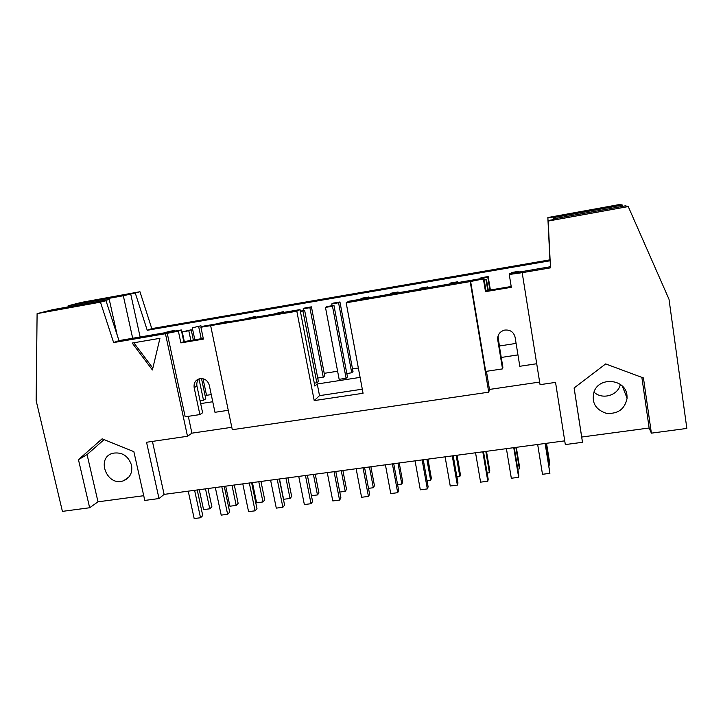 <?xml version="1.0" encoding="UTF-8"?>
<svg xmlns="http://www.w3.org/2000/svg" width="723" height="723" viewBox="0 0 723 723"><rect width="100%" height="100%" fill="white"/><g stroke="black" fill="none" stroke-linecap="round" stroke-linejoin="round"><path stroke-width="1.08" d="M506.407 448.649L511.324 478.246L518.653 477.316L518.825 475.282L514.252 447.6M517.804 469.11L519.385 468.902L519.557 466.986L516.312 447.329M488.17 276.548L487.772 277.189L480.497 278.436L480.94 277.786L488.17 276.548L490.384 289.995M497.984 336.105L499.9 349.245M518.653 477.316L513.755 447.673M484.175 279.711L486.462 279.322L484.274 280.298M487.772 290.438L486.046 280M497.984 339.087L497.704 337.415M489.896 290.077L487.772 277.189M486.462 279.322L488.287 290.348M519.385 468.902L515.842 447.392M475.553 452.77L480.587 482.151L487.808 481.238L488.197 479.186L483.524 451.712M487.157 473.059L489.426 472.77L489.787 470.836L486.48 451.315M457.74 281.762L457.135 282.44L449.959 283.669L450.61 282.991L457.74 281.762L457.876 282.566M487.808 481.238L482.801 451.803M489.426 472.77L485.802 451.405M445.106 456.846L450.248 486.01L457.379 485.106L457.975 483.045L453.204 455.761M456.909 476.954L459.846 476.574L460.406 474.631L457.035 455.246M427.709 286.914L426.904 287.618L419.828 288.829L420.678 288.125L427.709 286.914L427.853 287.709M457.379 485.106L452.264 455.888M459.846 476.574L456.15 455.363M415.065 460.858L420.307 489.814L427.338 488.92L428.133 486.85L423.271 459.756M427.049 480.804L430.646 480.343L431.396 478.382L427.953 459.132M398.075 291.993L397.072 292.725L390.077 293.927L391.134 293.186L398.075 291.993L398.219 292.788M427.338 488.92L422.133 459.909M430.646 480.343L426.877 459.277M385.413 464.817L390.754 493.574L397.695 492.688L398.689 490.601L393.737 463.705M397.587 484.6L401.807 484.058L402.747 482.087L399.241 462.973M368.82 297.008L367.627 297.777L360.723 298.961L361.97 298.183L368.82 297.008L368.965 297.795M397.695 492.688L392.39 463.886M401.807 484.058L397.975 463.145M356.15 468.73L361.581 497.279L368.441 496.403L369.625 494.315L364.582 467.6M368.495 488.35L373.339 487.727L374.46 485.748L370.89 466.76M333.176 303.127L339.946 301.961L353.005 371.532L351.73 372.779L338.563 302.756L331.749 303.922L333.176 303.127M368.441 496.403L363.027 467.808M332.481 306.227L325.477 307.42L326.995 306.579L333.954 305.386L332.481 306.227L346.1 378.265L347.456 376.936L333.954 305.386M325.477 307.42L339.15 379.331L346.1 378.265M339.946 301.961L338.563 302.756M331.749 303.922L332.083 305.702M346.823 373.547L351.73 372.779M373.339 487.727L369.435 466.959M327.266 472.589L332.788 500.94L339.557 500.081L340.922 497.975L335.797 471.45M339.774 492.056L345.223 491.351L346.525 489.363L342.892 470.501M304.754 307.998L311.432 306.85L324.717 375.933L323.253 377.198L309.869 307.673L303.145 308.82L304.754 307.998M339.557 500.081L334.053 471.685M300.325 311.134L304.654 310.393L300.443 311.694M314.306 383.163L316.837 382.774L302.991 311.261M311.432 306.85L309.869 307.673M303.145 308.82L303.488 310.592M317.731 378.057L323.253 377.198M316.837 382.774L318.382 381.428L304.654 310.393M345.223 491.351L341.256 470.718M298.744 476.403L304.356 504.555L311.035 503.705L312.589 501.59L307.374 475.246M311.423 495.707L317.46 494.93L318.924 492.932L315.246 474.198M283.289 311.676L274.903 313.655L283.289 311.676L283.434 312.444M311.035 503.705L305.449 475.508M317.46 494.93L313.43 474.442M270.592 480.162L276.285 508.124L282.883 507.284L284.609 505.151L279.313 478.997M279.503 478.969L283.606 499.295L290.04 498.463L291.667 496.457L287.935 477.849M255.49 316.439L247.022 318.436L255.49 316.439L255.644 317.207M282.883 507.284L277.207 479.277M290.04 498.463L285.937 478.111M242.792 483.877L248.567 511.64L255.083 510.818L256.981 508.676L251.613 482.702M252.435 482.593L256.602 502.774L262.955 501.961L264.745 499.936L260.958 481.455M228.052 321.148L219.485 323.154L228.052 321.148L228.206 321.907M255.083 510.818L249.327 483M262.955 501.961L258.798 481.735M215.337 487.546L221.202 515.119L227.637 514.306L229.697 512.155L224.257 486.353M225.693 486.163L229.923 506.217L236.195 505.404L238.147 503.371L234.306 485.016M200.949 325.793L192.3 327.808L200.949 325.793L201.22 327.121M227.637 514.306L221.789 486.687M188.811 330.763L182.259 331.884L191.197 329.787L188.811 330.763L190.863 340.452M200.072 400.777L203.506 400.244L199.006 378.942M182.259 331.884L184.311 341.554M192.3 327.808L194.821 339.783M203.036 378.725L206.534 395.318L211.243 394.586M201.211 338.707L198.689 326.715M203.506 400.244L205.775 398.816L201.482 378.509M191.197 329.787L193.357 340.027M236.195 505.404L231.984 485.323M511.45 273.131L511.676 272.517L518.997 271.261L518.825 271.866L511.495 273.384M518.997 271.261L519.132 272.074M171.767 331.333L165.45 332.408L174.18 330.384L171.812 331.559M174.18 330.384L174.333 331.134M553.592 217.587L622.431 205.079L619.927 204.446L547.844 217.551L549.959 260.795L547.889 217.966L553.411 216.963L553.89 219.521M553.411 216.963L553.809 219.539M536.71 363.732L519.81 366.281L515.074 337.144C513.601 331.857 510.067 329.507 504.5 330.122C499.638 331.649 497.388 334.903 497.74 339.873L502.53 368.893L502.883 367.329L498.138 338.554L498.228 335.4M159.937 338.319L152.408 369.968L132.201 343.045L159.937 338.319M133.809 342.765L152.851 368.134M548.865 465.106L549.742 464.988L549.706 463.091L546.534 443.289M549.742 464.988L546.272 443.326M537.668 444.473L542.485 474.288L549.905 473.339L545.395 443.443M549.905 473.339L545.115 443.479M199.286 489.688L203.57 509.616L209.76 508.811L211.875 506.769L207.98 488.531M209.76 508.811L205.495 488.865M188.233 491.17L194.171 518.554L200.524 517.749L202.756 515.598L197.234 489.968M200.524 517.749L194.604 490.321M98.003 501.825L89.652 507.754L78.455 459.656L87.076 454.577L98.003 501.825L143.732 495.707M104.094 439.611L87.076 454.577M78.455 459.656L102.124 438.816L133.863 451.649L144.79 500.433L159.015 498.545L146.543 442.268L187.501 436.267L165.431 333.71L178.364 331.107L181.301 329.941L118.979 340.614L113.628 342.566L165.431 333.71M131.523 465.187C128.242 455.788 122.024 451.803 112.869 453.24C95.454 457.722 107.112 487.302 123.615 480.714C130.041 477.858 132.671 472.679 131.523 465.187M582.485 442.295L574.098 387.98L605.666 363.922L643.443 377.957L651.378 433.149L649.146 427.998L581.708 437.035L582.485 442.295L565.314 444.582L555.544 382.395L540.054 384.663L522.187 272.688L550.492 267.853L548.17 220.56L550.492 267.853M581.708 437.035L574.125 387.962M641.861 377.37L649.146 427.998M626.949 395.083L627.085 398.265C624.817 409.227 617.858 414.234 606.199 413.294C595.264 409.507 591.251 402.223 594.161 391.459C599.647 376.367 625.431 379.114 626.949 395.083M593.926 392.029C602.015 400.135 618.111 395.58 620.343 384.428M228.26 410.293L214.966 412.3L209.29 385.278C207.79 380.515 204.672 378.292 199.928 378.617C195.517 379.873 193.601 382.892 194.162 387.664L199.882 414.577L202.612 412.761L196.945 386.046C196.43 383.163 197.162 380.741 199.15 378.798M362.304 389.182L319.512 395.653L314.216 400.605L296.828 311.233L300.036 309.598L203.678 326.1L200.913 327.248L296.828 311.233M346.163 302.801L470.194 281.581L483.389 278.915L483.913 278.111L348.757 301.256L346.163 302.801L363.063 393.267L314.216 400.605M360.099 377.388L317.252 383.985L314.866 386.064L300.036 309.598M317.252 383.985L319.512 395.653M622.431 205.079L622.955 206.263M554.044 219.494L553.935 218.78L625.359 205.829L628.242 206.561L669.001 299.232L686.85 428.432L651.378 433.149M553.935 218.78L554.134 219.476L548.17 220.56M548.224 221.048L628.242 206.561M550.402 266.724L509.552 273.719L509.254 274.487L522.187 272.688M483.389 278.915L485.495 291.649L511.324 287.302L509.254 274.487M485.495 291.649L486.001 290.736L483.913 278.111M511.188 286.489L486.001 290.736M210.718 325.965L232.3 429.715L488.739 392.173L470.194 281.581M178.364 331.107L180.877 342.91L203.398 339.114L200.913 327.248M180.877 342.91L183.787 341.645L181.301 329.941M203.235 338.364L183.787 341.645M118.979 340.614L105.992 300.696L100.452 302.151L113.628 342.566M105.992 300.696L101.121 301.572L109.254 299.439L52.418 309.751L37.099 313.628L100.452 302.151M89.652 507.754L62.413 511.378L36.15 400.65L37.099 313.628M549.887 259.846L151.785 328.622L139.964 291.74L81.636 302.35L68.107 305.775L123.317 295.743L135.255 292.978L147.23 330.284L549.959 260.795M139.964 291.74L135.255 292.978M68.089 306.904L68.107 305.775M564.735 440.858L164.121 494.387L159.015 498.545M109.254 299.439L117.216 335.192M199.882 414.577L185.178 416.8L167.176 333.023M187.501 436.267L191.911 433.158L188.305 416.331M191.911 433.158L231.803 427.302M212.752 401.744L200.669 403.597M152.426 441.401L164.121 494.387M488.739 392.173L489.471 389.435L486.443 371.315M489.471 389.435L539.638 382.06M517.957 354.894L501.256 357.46M502.53 368.893L485.702 371.432L470.565 281.111M151.785 328.622L147.23 330.284M140.126 336.99L130.673 293.818M516.095 343.389L499.611 345.965M358.346 368.007L352.517 368.911M337.614 371.233L324.211 373.33M205.793 391.803L204.338 392.029M132.68 338.265L123.317 295.743M196.945 386.046L194.162 387.664M498.138 338.554L497.74 339.873M128.974 476.945L123.615 480.714M622.358 386.118L627.085 398.265"/></g></svg>
